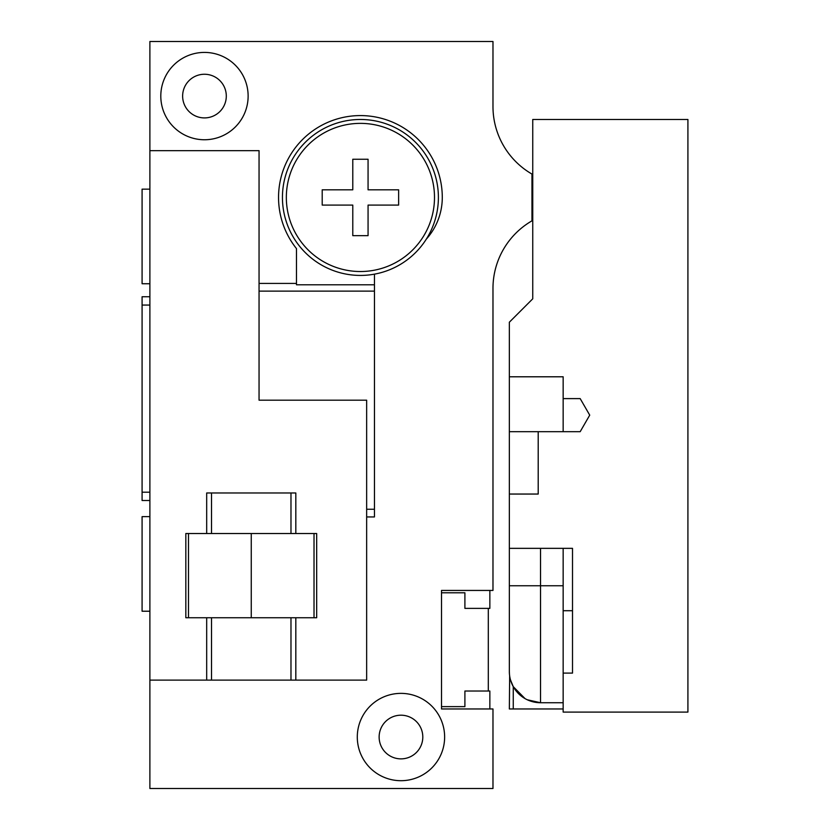 <?xml version="1.0" encoding="UTF-8"?>
<svg xmlns="http://www.w3.org/2000/svg" width="830" height="830" viewBox="0 0 830 830"><rect width="100%" height="100%" fill="white"/><g stroke="black" fill="none" stroke-linecap="round" stroke-linejoin="round"><path stroke-width="1.25" d="M492.979 106.531L492.979 41.5L149.888 41.5L149.888 788.5L492.979 788.5L492.979 708.965L441.508 708.965L441.508 590.441L492.979 590.441L492.979 288.373A77.978 77.978 0 0 1 531.957 220.842L531.957 174.061A77.978 77.978 0 0 1 492.979 106.531A77.978 77.978 0 0 0 496.714 130.393M149.888 296.746L142.086 296.746L142.086 492.2L149.888 492.2M142.086 492.2L142.086 500.5L149.888 500.5M142.086 305.056L149.888 305.056M374.455 274.149L374.455 516.945L366.653 516.945M360.417 275.425A77.978 77.978 0 0 0 438.396 197.447A77.978 77.978 0 0 0 360.417 119.479A77.978 77.978 0 0 0 282.439 197.447A77.978 77.978 0 0 0 360.417 275.425M374.455 284.783L296.476 284.783L296.476 248.585A81.869 81.869 0 0 1 333.318 120.194A81.869 81.869 0 0 1 442.286 197.447A62.385 62.385 0 0 1 426.309 239.144M259.053 283.424L296.476 283.424M248.129 96.083A43.668 43.668 0 0 0 204.471 52.415A43.668 43.668 0 0 0 160.802 96.083A43.668 43.668 0 0 0 204.471 139.751A43.668 43.668 0 0 0 248.129 96.083M226.3 96.083A21.829 21.829 0 0 1 204.471 117.912A21.829 21.829 0 0 1 182.631 96.083A21.829 21.829 0 0 1 204.471 74.254A21.829 21.829 0 0 1 226.3 96.083M444.631 737.04A43.668 43.668 0 0 0 400.963 693.372A43.668 43.668 0 0 0 357.294 737.04A43.668 43.668 0 0 0 400.963 780.698A43.668 43.668 0 0 0 444.631 737.04M422.802 737.04A21.829 21.829 0 0 1 400.963 758.869A21.829 21.829 0 0 1 379.134 737.04A21.829 21.829 0 0 1 400.963 715.201A21.829 21.829 0 0 1 422.802 737.04M496.714 264.511A77.978 77.978 0 0 0 492.979 288.373M441.508 592.786L464.904 592.786L464.904 608.38L489.856 608.38L489.856 590.441M489.856 708.965L489.856 691.027L464.904 691.027L464.904 706.631L441.508 706.631M488.299 608.38L488.299 691.027M149.888 680.112L206.68 680.112L206.68 617.738L185.827 617.738L185.827 533.524L206.68 533.524L206.68 492.979L295.822 492.979L295.822 533.524L316.676 533.524L316.676 617.738L206.68 617.738M149.888 150.666L259.053 150.666L259.053 400.185L366.653 400.185L366.653 680.112L206.68 680.112M295.822 680.112L295.822 617.738M295.822 533.524L206.68 533.524M188.483 533.524L188.483 617.738M314.02 533.524L314.02 617.738M251.251 533.524L251.251 617.738M360.417 271.524A74.078 74.078 0 0 1 286.34 197.447A74.078 74.078 0 0 1 360.417 123.369A74.078 74.078 0 0 1 434.495 197.447A74.078 74.078 0 0 1 360.417 271.524M149.888 611.222L142.086 611.222L142.086 516.634L149.888 516.634M149.888 189.147L142.086 189.147L142.086 283.736L149.888 283.736M581.488 429.421L589.725 415.145L580.18 398.608L563.155 398.608L563.155 376.789L509.35 376.789L509.35 548.34L572.513 548.34L572.513 673.099L563.155 673.099L572.513 673.099M509.35 494.047L538.203 494.047L538.203 431.683L580.18 431.683L589.725 415.145M509.35 376.789L509.35 322.206L532.746 298.821L532.746 119.479L687.914 119.479L687.914 712.088L563.155 712.088L563.155 610.714L572.513 610.714M563.155 610.714L563.155 548.34L572.513 548.34M509.454 674.136L509.35 671.543A31.187 31.187 0 0 0 540.538 702.73L540.538 585.762L509.35 585.762L509.35 671.543L509.35 548.34M511.716 683.453L510.761 680.828M510.492 679.884L513.251 686.638L525.037 698.601M527.258 699.763L540.538 702.73L563.155 702.73M509.651 675.869L509.35 708.965L563.155 708.965M509.35 431.683L538.203 431.683M563.155 431.683L563.155 398.608M532.746 220.842L531.957 220.842M532.746 174.061L531.957 174.061M368.064 235.658L352.781 235.658L352.781 205.093L322.206 205.093L322.206 189.811L352.781 189.811L352.781 159.246L368.064 159.246L368.064 189.811L398.628 189.811L398.628 205.093L368.064 205.093L368.064 235.658M374.455 291.123L259.053 291.123M374.455 509.247L366.653 509.247M290.977 680.112L290.977 617.738M290.977 533.524L290.977 492.979M211.526 680.112L211.526 617.738M211.526 533.524L211.526 492.979M563.155 585.762L540.538 585.762L540.538 548.34M513.251 708.965L513.251 686.638M531.957 200.435L532.746 200.435M531.957 194.469L532.746 194.469"/></g></svg>

